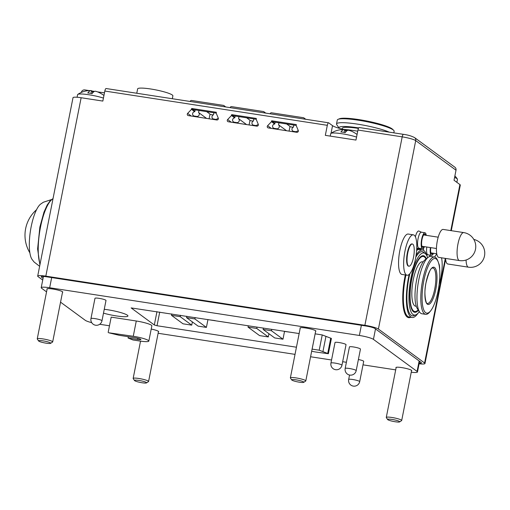 <?xml version="1.0" encoding="UTF-8"?>
<svg xmlns="http://www.w3.org/2000/svg" width="510" height="510" viewBox="0 0 510 510"><rect width="100%" height="100%" fill="white"/><g stroke="black" fill="none" stroke-linecap="round" stroke-linejoin="round"><path stroke-width="0.76" d="M459.459 260.572L438.823 257.391A14.152 4.048 -81.2 0 1 437.344 240.733A14.152 4.048 -81.2 0 1 443.133 229.423L463.768 232.598A14.152 4.048 98.8 0 0 457.974 243.914A14.152 4.048 98.8 0 0 459.459 260.572A14.152 14.152 0 0 0 475.492 249.333A14.152 14.152 0 0 0 463.768 232.598M422.35 246.33A5.839 1.67 -81.2 0 1 422.012 246.394A5.839 1.67 -81.2 0 1 421.91 246.362M423.683 234.842A5.839 1.67 -81.2 0 1 423.791 234.849A5.839 1.67 -81.2 0 1 424.097 235.008M423.88 246.566A6.738 1.925 -81.2 0 1 422.203 247.018A6.738 1.925 -81.2 0 1 422.019 239.477A6.738 1.925 -81.2 0 1 424.161 234.307A6.738 1.925 -81.2 0 1 425.627 235.244M426.239 235.339A8.083 2.314 98.8 0 0 424.983 232.764A8.083 2.314 98.8 0 0 421.674 239.228A8.083 2.314 98.8 0 0 422.522 248.746A8.083 2.314 98.8 0 0 424.492 246.661M422.522 248.746L418.92 248.191A8.083 2.314 -81.2 0 1 418.072 238.674A8.083 2.314 -81.2 0 1 421.381 232.209L424.983 232.764M415.369 236.844A8.874 2.537 -81.2 0 1 418.92 231.062L421.477 232.222M419.099 363.777A11.233 1.587 -168.8 0 0 424.97 363.528A11.233 1.587 -168.8 0 0 424.588 362.986L378.401 329.058L415.714 140.613A3.143 2.977 -53.7 0 0 414.598 137.623L454.894 167.223A3.143 2.977 126.3 0 1 456.01 170.219L454.027 180.253L459.912 184.575A11.233 1.587 11.2 0 1 460.294 185.117L451.273 230.673M423.536 250.346A8.874 2.537 -81.2 0 1 423.625 248.115M416.689 249.415A34.858 9.97 -81.2 0 1 420.635 249.352A34.858 9.97 -81.2 0 1 421.126 249.779M407.107 275.234L402.007 274.45A20.438 5.846 -81.2 0 1 399.865 250.391A20.438 5.846 -81.2 0 1 408.229 234.052L413.336 234.836A20.438 5.846 98.8 0 0 404.965 251.175A20.438 5.846 98.8 0 0 407.107 275.234A20.438 5.846 98.8 0 0 415.478 258.895A20.438 5.846 98.8 0 0 413.336 234.836M410.728 317.258A34.858 9.97 -81.2 0 1 407.229 317.061A34.858 9.97 -81.2 0 1 405.31 274.96M429.305 256.645A20.438 5.846 -81.2 0 1 430.198 255.153M378.401 329.058A11.233 1.587 -168.8 0 0 364.88 325.303L45.817 276.146A11.233 1.587 -168.8 0 0 37.689 276.082A11.233 1.587 -168.8 0 0 38.071 276.624L42.725 280.047M344.25 129.591A16.173 2.282 -168.8 0 1 332.539 125.664L328.733 122.865A3.143 0.899 98.8 0 0 328.606 122.808A3.143 0.899 98.8 0 0 327.318 125.32L325.329 135.354L355.961 140.071L357.95 130.044A3.143 0.899 -81.2 0 1 359.238 127.525L403.48 134.347A3.143 0.899 98.8 0 0 402.192 136.858A11.233 1.587 11.2 0 1 415.714 140.613L456.01 170.219M37.689 276.082L73.013 97.671A11.233 1.587 11.2 0 1 81.141 97.735L102.841 101.076L104.824 91.041A3.143 0.899 -81.2 0 1 106.112 88.53L328.606 122.808M216.183 113.143L218.267 118.103A1.345 1.275 126.3 0 1 216.801 119.984L188.298 115.591A1.345 1.275 126.3 0 1 187.648 113.386L191.511 109.344L191.683 108.471L216.361 112.27L216.183 113.143M256.173 119.308L258.251 124.261A1.345 1.275 126.3 0 1 256.791 126.142L228.289 121.75A1.345 1.275 126.3 0 1 227.638 119.544L231.502 115.502L231.674 114.629L256.345 118.435L256.173 119.308M296.163 125.466L298.242 130.426A1.345 1.275 126.3 0 1 296.782 132.307L268.279 127.914A1.345 1.275 126.3 0 1 267.623 125.709L271.492 121.667L271.664 120.793L296.335 124.593L296.163 125.466M343.134 129.33A33.239 4.698 11.2 0 1 354.928 130.738A33.239 4.698 11.2 0 1 357.72 131.191M344.671 129.687A16.173 2.282 -168.8 0 0 346.532 130.088L346.309 131.229M330.225 136.106L330.709 133.677A15.721 2.225 11.2 0 1 330.913 133.41A15.721 2.225 11.2 0 1 341.101 133.62A15.721 2.225 11.2 0 1 356.554 137.082M344.135 132.402L344.677 129.667A21.605 6.177 98.8 0 0 344.224 129.585A21.605 6.177 98.8 0 0 340.903 132.013A17.034 16.142 126.3 0 1 345.162 132.67A21.605 6.177 -81.2 0 1 348.853 130.299A21.605 6.177 -81.2 0 1 348.929 130.324A21.605 20.476 126.3 0 1 349.739 130.56A21.605 20.476 126.3 0 1 354.96 133.091A19.775 5.655 -81.2 0 1 355.502 133.352M346.335 131.274A21.605 6.177 98.8 0 0 345.831 130.515A21.605 20.476 -53.7 0 0 344.511 130.496M345.493 132.218L345.831 130.515M419.226 363.152A7.637 1.077 11.2 0 0 421.445 362.833A7.637 1.077 11.2 0 0 421.183 362.463L374.997 328.536A7.637 1.077 11.2 0 0 365.804 325.979L46.741 276.822A7.637 1.077 11.2 0 0 41.214 276.783A7.637 1.077 11.2 0 0 41.469 277.153L43.063 278.32M97.512 91.864L98.889 92.074A16.173 2.282 -168.8 0 0 104.486 92.75M94.497 91.398L91.5 90.939M89.224 90.589L84.851 89.913A3.143 2.977 -53.7 0 0 81.281 92.45M51.357 199.62L43.376 202.228L40.481 204.198A29.217 8.358 98.8 0 0 31.186 226.625A29.217 8.358 98.8 0 0 31.99 259.322L34.1 262.019L39.627 266.303M224.26 106.73L224.279 106.635A1.122 1.065 -53.7 0 0 223.431 105.379L191.53 100.464A1.122 1.065 -53.7 0 0 190.249 101.388L190.23 101.49M216.189 113.118L193.188 109.573L193.092 110.052L194.858 111.352M193.188 109.573L191.683 108.471M194.705 111.69L191.511 109.344M209.961 114.431L213.205 114.935M209.1 118.798L210.024 114.106L206.684 111.652M249.951 120.596L253.196 121.093M249.084 124.956L250.015 120.271L246.674 117.816M264.25 112.895L264.269 112.793A1.122 1.065 -53.7 0 0 263.421 111.537L231.514 106.622A1.122 1.065 -53.7 0 0 230.239 107.553L230.22 107.648M256.179 119.276L233.172 115.732L233.076 116.216L234.842 117.51M233.172 115.732L231.674 114.629M234.696 117.848L231.502 115.502M296.17 125.441L273.162 121.896L273.067 122.374L274.833 123.675M304.24 119.053L304.26 118.951A1.122 1.065 -53.7 0 0 303.412 117.702L271.505 112.786A1.122 1.065 -53.7 0 0 270.224 113.711L270.204 113.813M289.941 126.754L293.186 127.258M289.074 131.115L290.005 126.429L286.665 123.975M275.126 122.196L274.769 124.007A2.244 2.129 -53.7 0 0 274.335 128.392L276.675 128.749A2.244 2.129 -53.7 0 0 278.549 124.842L278.951 122.789M286.563 130.732L278.549 124.842M293.843 125.084L293.435 127.137A2.244 2.129 -53.7 0 0 293.696 131.37L296.042 131.733L298.305 130.624M274.686 124.013L271.492 121.667M273.162 121.896L271.664 120.793M235.135 116.038L234.778 117.842A2.244 2.129 -53.7 0 0 234.351 122.228L236.691 122.591A2.244 2.129 -53.7 0 0 238.559 118.683L238.967 116.624M246.572 124.567L238.559 118.683M253.852 118.919L253.444 120.978A2.244 2.129 -53.7 0 0 253.706 125.211L256.052 125.575L258.315 124.459M195.145 109.873L194.788 111.684A2.244 2.129 -53.7 0 0 194.361 116.07L196.701 116.427A2.244 2.129 -53.7 0 0 198.569 112.519L198.976 110.466M206.582 118.409L198.569 112.519M213.868 112.761L213.46 114.814A2.244 2.129 -53.7 0 0 213.715 119.047L216.061 119.41L218.331 118.301M136.769 93.253L137.636 88.887A17.965 2.537 11.2 0 1 141.729 88.09A17.965 2.537 11.2 0 1 161.504 91.162A17.965 2.537 11.2 0 1 172.884 95.861L172.316 98.73M454.582 177.429A15.721 2.225 11.2 0 1 456.922 178.602A15.721 2.225 11.2 0 1 457.368 179.035A15.721 2.225 11.2 0 1 457.451 179.361L456.864 182.338M411.251 372.236A11.679 1.651 -168.8 0 0 417.473 371.994A11.679 1.651 -168.8 0 0 417.078 371.433L373.428 339.373A11.679 1.651 -168.8 0 0 359.365 335.459L49.668 287.748A11.679 1.651 -168.8 0 0 41.208 287.685A11.679 1.651 -168.8 0 0 41.603 288.246L46.557 291.879M99.699 324.277L109.471 325.782M158.119 333.279L295.022 354.367M310.577 356.764L331.557 359.996M342.663 361.711L346.398 362.285M363.012 364.848L395.69 369.877M60.543 302.162L85.253 320.305A11.679 1.651 -168.8 0 0 91.717 322.664M108.165 332.399L111.186 317.131L136.285 321A12.578 1.779 11.2 0 1 151.859 325.813L148.831 341.082A12.578 1.779 -168.8 0 0 133.263 336.268L108.655 332.762L119.251 335.312L135.341 337.792A4.494 0.637 11.2 0 1 140.9 339.513A4.494 0.637 11.2 0 1 137.649 339.488L128.08 338.015L132.944 339.972L139.727 341.018A12.578 1.779 -168.8 0 0 148.831 341.082M319.203 350.204L322.224 334.936L331.404 338.455L328.383 353.723L319.203 350.204L312.114 349.108A7.86 1.109 -168.8 0 0 312.094 349.108M322.224 334.936L315.142 333.84A7.86 1.109 11.2 0 0 315.116 333.84M299.147 333.559L131.147 307.912L154.32 324.985L157.023 325.737L296.444 347.214M104.25 309.302A16.173 2.282 11.2 0 1 107.916 309.793A16.173 2.282 11.2 0 1 127.933 315.983A16.173 2.282 11.2 0 1 116.229 315.9A16.173 2.282 11.2 0 1 103.492 313.14M90.965 318.591L94.981 298.305A5.616 0.79 11.2 0 1 99.048 298.337A5.616 0.79 11.2 0 1 105.997 300.486L101.981 320.771A5.616 0.79 -168.8 0 0 101.79 320.503A5.616 0.79 -168.8 0 0 95.032 318.623A5.616 0.79 -168.8 0 0 90.965 318.591A5.616 5.616 0 0 0 93.151 324.207A5.616 5.616 0 0 0 101.981 320.771M330.945 363.063L335.019 342.51A5.616 0.79 11.2 0 1 339.08 342.541A5.616 0.79 11.2 0 1 346.035 344.69L341.961 365.243A5.616 0.79 -168.8 0 0 341.776 364.975A5.616 0.79 -168.8 0 0 335.013 363.094A5.616 0.79 -168.8 0 0 330.945 363.063A5.616 5.616 0 0 0 333.132 368.679A5.616 5.616 0 0 0 341.961 365.243M345.174 368.443L349.439 346.928A5.616 0.79 11.2 0 1 353.5 346.959A5.616 0.79 11.2 0 1 360.455 349.108L356.19 370.63A5.616 0.79 -168.8 0 0 355.999 370.356A5.616 0.79 -168.8 0 0 349.242 368.475A5.616 0.79 -168.8 0 0 345.174 368.443A5.616 5.616 0 0 0 347.361 374.059A5.616 5.616 0 0 0 356.19 370.63M358.396 359.512A5.616 0.79 11.2 0 1 363.7 361.373L359.684 381.658A5.616 0.79 -168.8 0 0 359.493 381.384A5.616 0.79 -168.8 0 0 352.735 379.504A5.616 0.79 -168.8 0 0 348.668 379.478A5.616 5.616 0 0 0 350.854 385.088A5.616 5.616 0 0 0 359.684 381.658M151.215 329.058A8.083 1.141 11.2 0 1 158.387 331.309A8.083 1.141 11.2 0 1 158.661 331.698A8.083 1.141 11.2 0 1 158.393 331.914M396.091 367.863A8.083 1.141 11.2 0 1 395.919 367.557A8.083 1.141 11.2 0 1 402.913 367.786A8.083 1.141 11.2 0 1 411.513 370.305A8.083 1.141 11.2 0 1 411.787 370.693A8.083 1.141 11.2 0 1 411.513 370.917M47.067 289.291A8.083 1.141 11.2 0 1 46.901 288.985A8.083 1.141 11.2 0 1 53.894 289.215A8.083 1.141 11.2 0 1 62.488 291.733A8.083 1.141 11.2 0 1 62.762 292.122A8.083 1.141 11.2 0 1 62.488 292.345M300.192 328.287A8.083 1.141 11.2 0 1 300.02 327.981A8.083 1.141 11.2 0 1 307.014 328.211A8.083 1.141 11.2 0 1 315.607 330.729A8.083 1.141 11.2 0 1 315.881 331.124A8.083 1.141 11.2 0 1 315.613 331.341M128.08 338.015L128.335 336.715M311.68 351.192A7.86 1.109 -168.8 0 0 316.155 352.078L328.383 353.723M322.913 351.721L325.935 336.453M207.946 319.642L215.156 320.618M284.516 331.443L291.726 332.412M191.728 325.15L183.007 323.805L171.462 315.32L180.183 316.665L191.728 325.15L192.372 321.912M186.564 317.647L194.858 318.928L206.403 327.407L198.109 326.132L186.564 317.647L186.838 316.251M206.403 327.407L207.972 319.509M180.183 316.665L180.457 315.269M194.858 318.928L195.139 317.532M171.462 315.32L171.736 313.924M268.305 336.944L259.584 335.606L248.038 327.12L256.76 328.465L268.305 336.944L268.942 333.712M263.141 329.447L271.435 330.729L282.98 339.207L274.686 337.932L263.141 329.447L263.415 328.051M282.98 339.207L284.548 331.309M256.76 328.465L257.034 327.069M248.038 327.12L248.313 325.724M271.435 330.729L271.709 329.326M146.51 382.908L148.467 381.633A7.86 1.109 -168.8 0 0 148.576 381.493A7.86 1.109 -168.8 0 0 148.308 381.11A7.86 1.109 -168.8 0 0 139.95 378.662A7.86 1.109 -168.8 0 0 133.155 378.439A7.86 1.109 -168.8 0 0 133.199 378.611L134.519 380.536A6.177 0.873 -168.8 0 0 134.691 380.702A6.177 0.873 -168.8 0 0 140.824 382.545A6.177 0.873 -168.8 0 0 146.51 382.908A6.177 0.873 -168.8 0 0 146.389 382.5A6.177 0.873 -168.8 0 0 139.396 380.505A6.177 0.873 -168.8 0 0 134.519 380.536M399.636 421.91L401.587 420.629A7.86 1.109 -168.8 0 0 401.695 420.489A7.86 1.109 -168.8 0 0 401.427 420.112A7.86 1.109 -168.8 0 0 393.07 417.664A7.86 1.109 -168.8 0 0 386.274 417.435A7.86 1.109 -168.8 0 0 386.319 417.607L387.638 419.532A6.177 0.873 -168.8 0 0 387.81 419.698A6.177 0.873 -168.8 0 0 393.943 421.54A6.177 0.873 -168.8 0 0 399.636 421.91A6.177 0.873 -168.8 0 0 399.508 421.502A6.177 0.873 -168.8 0 0 392.515 419.5A6.177 0.873 -168.8 0 0 387.638 419.532M50.611 343.338L52.562 342.057A7.86 1.109 -168.8 0 0 52.677 341.917A7.86 1.109 -168.8 0 0 52.409 341.534A7.86 1.109 -168.8 0 0 44.051 339.086A7.86 1.109 -168.8 0 0 37.249 338.863A7.86 1.109 -168.8 0 0 37.3 339.035L38.62 340.961A6.177 0.873 -168.8 0 0 38.792 341.126A6.177 0.873 -168.8 0 0 44.925 342.969A6.177 0.873 -168.8 0 0 50.611 343.338A6.177 0.873 -168.8 0 0 50.49 342.924A6.177 0.873 -168.8 0 0 43.49 340.929A6.177 0.873 -168.8 0 0 38.62 340.961M303.73 382.334L305.688 381.053A7.86 1.109 -168.8 0 0 305.796 380.913A7.86 1.109 -168.8 0 0 305.528 380.536A7.86 1.109 -168.8 0 0 297.171 378.089A7.86 1.109 -168.8 0 0 290.375 377.859A7.86 1.109 -168.8 0 0 290.419 378.031L291.739 379.956A6.177 0.873 -168.8 0 0 291.911 380.122A6.177 0.873 -168.8 0 0 298.044 381.964A6.177 0.873 -168.8 0 0 303.73 382.334A6.177 0.873 -168.8 0 0 303.609 381.926A6.177 0.873 -168.8 0 0 296.616 379.931A6.177 0.873 -168.8 0 0 291.739 379.956M77.08 97.251L77.59 94.681A15.721 2.225 11.2 0 1 77.788 94.414A15.721 2.225 11.2 0 1 87.975 94.618A15.721 2.225 11.2 0 1 103.434 98.086M91.016 93.406L91.558 90.672A21.605 6.177 98.8 0 0 91.099 90.589A21.605 6.177 98.8 0 0 87.784 93.018A17.034 16.142 126.3 0 1 92.036 93.674A21.605 6.177 -81.2 0 1 95.733 91.303A21.605 6.177 -81.2 0 1 95.81 91.328A21.605 20.476 126.3 0 1 96.613 91.558A21.605 20.476 126.3 0 1 101.834 94.095A19.775 5.655 -81.2 0 1 102.382 94.356M93.209 92.272A21.605 6.177 98.8 0 0 92.712 91.519A21.605 20.476 -53.7 0 0 91.392 91.5M92.374 93.215L92.712 91.519M342.146 129.087L342.299 128.291A22.459 3.175 11.2 0 1 358.441 128.392M358.689 127.933A25.832 3.653 -168.8 0 0 357.695 127.774A25.832 3.653 -168.8 0 0 339.156 128.201A25.832 3.653 -168.8 0 0 339.233 128.303M389.257 132.154A28.974 4.093 -168.8 0 0 357.491 124.128A28.974 4.093 -168.8 0 0 336.517 123.975A28.974 4.093 -168.8 0 0 336.696 124.606L339.156 128.201M336.517 123.975L337.295 120.048A28.974 4.093 11.2 0 1 338.104 119.321A28.974 4.093 11.2 0 1 358.269 120.201A28.974 4.093 11.2 0 1 393.663 130.324A28.974 4.093 11.2 0 1 394.134 131.299L393.828 132.855M338.104 119.321L339.552 118.741A27.642 3.908 11.2 0 1 358.785 119.582A27.642 3.908 11.2 0 1 392.547 129.234L393.663 130.324M430.395 247.573A8.083 2.314 98.8 0 0 431.53 255.357L427.928 254.802A8.083 2.314 -81.2 0 1 426.793 247.018M431.53 255.357A8.083 2.314 98.8 0 0 433.5 253.279M432.888 253.183A6.738 1.925 -81.2 0 1 431.211 253.636A6.738 1.925 -81.2 0 1 430.778 247.63M431.358 252.947A5.839 1.67 -81.2 0 1 431.02 253.011A5.839 1.67 -81.2 0 1 430.918 252.979M466.083 260.011A14.152 4.048 98.8 0 0 468.467 267.183L447.831 264.008A14.152 4.048 -81.2 0 1 445.53 258.423M439.129 284.382A20.438 5.846 98.8 0 0 440.876 277.555A20.438 5.846 98.8 0 0 441.52 257.805M436.847 254.171A20.438 5.846 98.8 0 0 434.603 257.085M439.652 269.369A11.233 3.213 98.8 0 0 438.683 263.402M409.167 274.418A34.138 9.76 98.8 0 0 410.773 316.888A34.138 9.76 98.8 0 0 412.137 317.475L409.128 317.01A34.138 9.76 -81.2 0 1 407.764 316.423A34.138 9.76 -81.2 0 1 405.915 275.049M408.937 266.201L408.51 266.137A11.233 3.213 -81.2 0 1 407.337 252.915A11.233 3.213 -81.2 0 1 411.933 243.939L412.354 244.003A11.233 3.213 98.8 0 0 407.758 252.979A11.233 3.213 98.8 0 0 408.937 266.201A11.233 3.213 98.8 0 0 413.533 257.225A11.233 3.213 98.8 0 0 412.354 244.003M416.619 250.461A34.138 9.76 -81.2 0 1 419.526 249.53L422.535 249.996A34.138 9.76 98.8 0 0 416.115 255.153M426.781 255.644A34.138 9.76 98.8 0 0 423.899 250.582A34.138 9.76 98.8 0 0 422.535 249.996M412.137 317.475A34.138 9.76 98.8 0 0 417.888 313.363M427.616 257.741A31.441 8.989 98.8 0 0 425.283 253.617A31.441 8.989 98.8 0 0 425.085 253.464A31.441 8.989 98.8 0 0 410.952 278.058A31.441 8.989 98.8 0 0 412.992 314.53A31.441 8.989 98.8 0 0 415.854 314.842L414.043 315.601A32.481 9.288 -81.2 0 1 411.092 315.276A32.481 9.288 -81.2 0 1 409.823 273.742M415.79 257.193A32.481 9.288 -81.2 0 1 423.581 252.189A32.481 9.288 -81.2 0 1 423.791 252.354L425.283 253.617M415.854 314.842A31.441 8.989 98.8 0 0 419.316 311.616M418.417 310.265A28.63 8.185 -81.2 0 1 413.533 311.795A28.63 8.185 -81.2 0 1 413.349 311.655A28.63 8.185 -81.2 0 1 410.945 282.75A28.63 8.185 -81.2 0 1 421.936 255.912A28.63 8.185 -81.2 0 1 424.543 256.192A28.63 8.185 -81.2 0 1 426.354 258.755M421.247 256.281A27.852 7.962 -81.2 0 1 422 256.275L423.274 256.473A27.852 7.962 98.8 0 0 411.5 280.749A27.852 7.962 98.8 0 0 413.68 311.043A27.852 7.962 98.8 0 0 414.796 311.521A27.852 7.962 98.8 0 0 418.149 309.87M414.796 311.521L413.521 311.323A27.852 7.962 -81.2 0 1 412.8 311.087M425.978 259.055A27.852 7.962 98.8 0 0 424.39 256.951A27.852 7.962 98.8 0 0 423.274 256.473M416.268 306.293L415.618 306.191A22.459 6.42 -81.2 0 1 414.719 305.809A22.459 6.42 -81.2 0 1 412.96 281.38A22.459 6.42 -81.2 0 1 422.458 261.796L423.109 261.898M425.684 314.332L421.859 313.746A28.974 8.287 -81.2 0 1 420.699 313.248A28.974 8.287 -81.2 0 1 419.615 312.063L417.358 308.677A25.832 7.382 -81.2 0 1 415.994 283.528A25.832 7.382 -81.2 0 1 424.868 259.953L428.037 257.403A28.974 8.287 -81.2 0 1 430.682 256.473L434.507 257.065A28.974 8.287 98.8 0 0 422.261 282.323A28.974 8.287 98.8 0 0 424.524 313.835A28.974 8.287 98.8 0 0 425.684 314.332A28.974 8.287 98.8 0 0 429.764 311.935L430.631 310.864A27.642 7.905 98.8 0 0 438.759 287.034A27.642 7.905 98.8 0 0 438.179 261.866A27.642 7.905 98.8 0 0 436.26 258.991A27.642 7.905 98.8 0 0 423.842 280.615A27.642 7.905 98.8 0 0 425.633 312.675A27.642 7.905 98.8 0 0 430.631 310.864M419.615 312.063A28.974 8.287 -81.2 0 1 418.079 283.847A28.974 8.287 -81.2 0 1 428.037 257.403M438.179 261.866L437.676 260.578A28.974 8.287 98.8 0 0 435.667 257.563A28.974 8.287 98.8 0 0 434.507 257.065M459.912 184.575L450.802 230.603M445.3 258.391L424.588 362.986M357.95 130.044L402.192 136.858L364.88 325.303M45.817 276.146L81.141 97.735M104.824 91.041L327.318 125.32M332.539 125.664L331.022 133.333M403.601 134.398A3.143 0.899 98.8 0 0 403.48 134.347C407.834 134.908 411.538 136.004 414.598 137.623M98.889 92.074L98.825 92.399M40.048 264.154A35.936 10.277 -81.2 0 1 40.52 227.058A35.936 10.277 -81.2 0 1 52.995 198.779M276.675 128.749L277.465 129.33M275.126 128.966L274.335 128.392M294.48 131.95L293.696 131.37M296.042 131.733L296.826 132.313M271.25 128.373L267.623 125.709M231.259 122.209L227.638 119.544M236.691 122.591L237.475 123.165M235.135 122.808L234.351 122.228M254.496 125.791L253.706 125.211M256.052 125.575L256.836 126.148M196.701 116.427L197.485 117.007M195.145 116.643L194.361 116.07M214.506 119.627L213.715 119.047M216.061 119.41L216.846 119.99M191.275 116.05L187.648 113.386M41.469 277.153L41.59 276.541M419.15 360.965L417.078 371.433M49.668 287.748L51.676 277.58M361.38 325.297L359.365 335.459M373.428 339.373L375.5 328.905M137.885 338.296L137.649 339.488M136.285 321L133.263 336.268M312.114 349.108L315.142 333.84M330.754 338.092L327.732 353.36M157.023 325.737L159.726 312.075M156.959 311.648L154.32 324.985M426.099 282.266A18.864 5.393 -81.2 0 1 434.577 267.508A18.864 5.393 -81.2 0 1 435.795 289.393A18.864 5.393 -81.2 0 1 427.323 304.151A18.864 5.393 -81.2 0 1 426.099 282.266M432.831 267.941A17.965 5.138 -81.2 0 1 433.551 268.254A17.965 5.138 -81.2 0 1 434.718 289.094A17.965 5.138 -81.2 0 1 427.361 303.456C426.647 305.681 423.109 294.506 426.13 282.31C428.636 272.914 430.606 268.209 432.04 268.19L432.831 267.941M436.452 248.504L421.878 246.26M438.198 237.182L423.619 234.938M419.016 248.204L416.734 248.478M357.057 134.525A21.72 21.72 0 0 0 355.546 133.378M349.739 130.56A21.72 21.72 0 0 0 348.853 130.299M344.224 129.585A21.72 21.72 0 0 0 330.913 133.41M445.612 259.271L424.97 363.528M39.901 264.913L37.612 248.931L39.869 227.052L43.949 212.198L47.181 204.994L50.401 200.487L53.027 198.613M36.529 209.731A34.042 34.042 0 0 0 29.88 252.858M263.874 111.722L265.786 113.131M303.858 117.886L305.777 119.289M273.443 128.016L274.629 128.89M292.797 131L293.983 131.873M233.452 121.858L234.638 122.731M252.807 124.842L253.999 125.715M223.884 105.564L225.796 106.966M193.462 115.693L194.648 116.567M212.817 118.677L214.009 119.55M457.368 179.035A21.72 21.72 0 0 0 454.888 175.893M417.473 371.994L419.59 361.29M41.208 287.685L43.433 276.458M349.548 375.035L348.668 379.478M140.537 341.139L133.155 378.439M158.495 331.392L148.576 381.493M396.193 367.334L386.274 417.435M411.615 370.387L401.695 420.489M47.169 288.762L37.249 338.863M62.596 291.816L52.677 341.917M300.294 327.764L290.375 377.859M315.715 330.818L305.796 380.913M103.938 95.523A21.72 21.72 0 0 0 102.421 94.382M96.613 91.558A21.72 21.72 0 0 0 95.733 91.303M91.099 90.589A21.72 21.72 0 0 0 77.788 94.414M428.017 254.821L426.577 254.994M436.77 253.782L430.88 252.871M468.467 267.183A14.152 14.152 0 0 0 484.5 255.95A14.152 14.152 0 0 0 473.815 239.419"/></g></svg>
